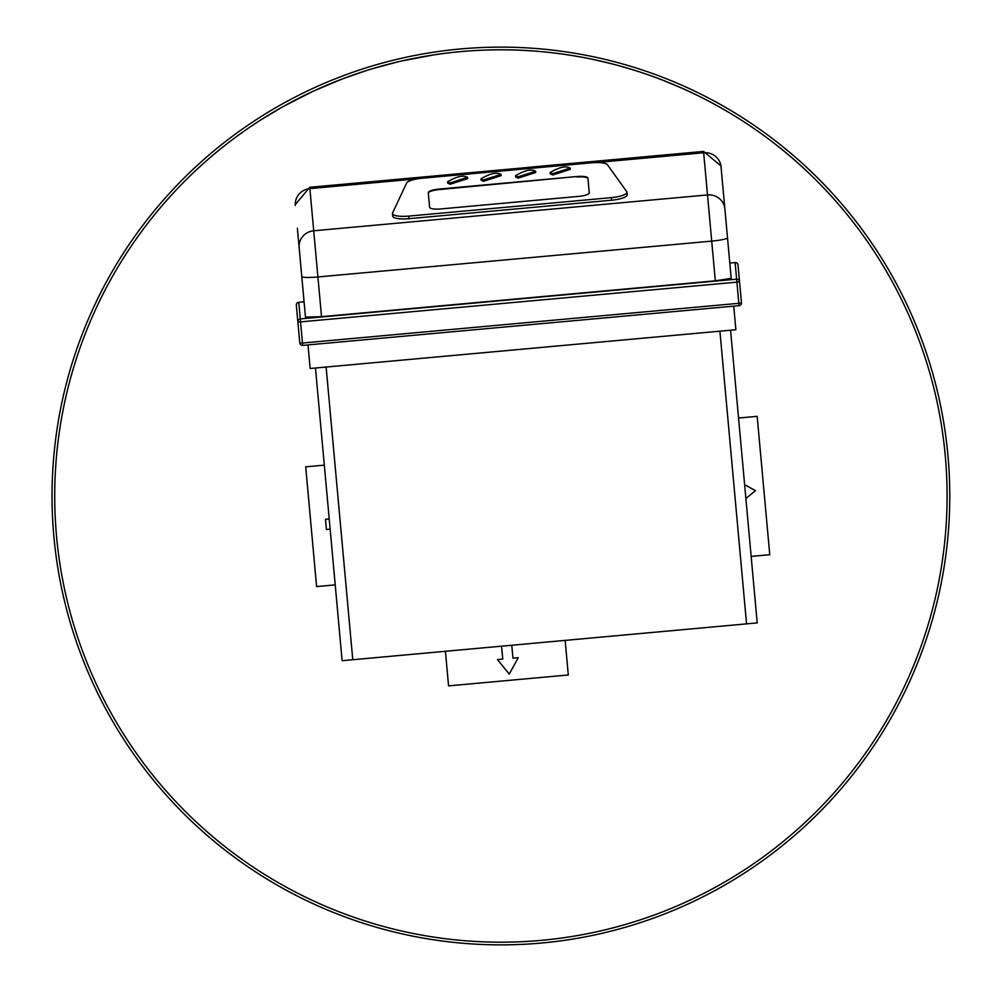 <?xml version="1.0" encoding="UTF-8"?>
<svg xmlns="http://www.w3.org/2000/svg" width="992" height="992" viewBox="0 0 992 992"><rect width="100%" height="100%" fill="white"/><g stroke="black" fill="none" stroke-linecap="round" stroke-linejoin="round"><path stroke-width="1.49" d="M54.721 496A446.189 446.189 0 0 1 723.999 109.591A446.189 446.189 0 0 1 723.999 882.409A446.189 446.189 0 0 1 54.721 496M402.454 60.81L435.277 54.634A446.214 446.214 0 0 1 466.314 51.125L466.314 51.125M372.546 68.671L396.85 62.112M402.566 60.785L400.991 61.12M375.224 67.878L376.042 67.642M376.538 67.493L377.32 67.27M377.766 67.146L378.622 66.898M381.56 66.067L392.299 63.203M728.091 111.984L726.516 111.03M633.293 69.911L636.021 70.767A446.214 446.214 0 0 1 662.854 80.216L683.798 88.995A446.214 446.214 0 0 1 710.508 102.077L721.234 107.979M686.712 90.334L697.016 95.22M618.723 65.621L636.021 70.742M628.06 68.312L633.008 69.787M260.35 120.206L282.026 107.161L313.063 91.252L342.314 78.951L366.569 70.494M364.572 71.126L366.073 70.643M340.306 79.72L325.897 85.572L340.306 79.695M324.421 86.205L325.835 85.597M265.546 116.932L266.6 116.25M263.475 118.234L264.157 117.763M488.101 49.997L488.101 49.972A446.214 446.214 0 0 1 592.398 59.272L611.246 63.674M613.354 64.182L609.138 63.116M445.42 651.285L448.57 685.881L568.304 674.982L565.155 640.386M324.322 465.149L305.697 466.835L316.597 586.57L335.222 584.883M52.043 496A448.855 448.855 0 0 1 725.338 107.272A448.855 448.855 0 0 1 725.338 884.728A448.855 448.855 0 0 1 52.043 496M710.508 102.077L713.372 103.614M674.696 85.014L683.798 88.995M670.89 83.44L672.402 84.06M679.086 86.912L681.876 88.139M627.13 68.014L627.924 68.25M356.339 73.854L348.415 76.657M304.817 95.182L308.549 93.372M319.312 88.412L322.648 86.936M294.426 100.428L299.299 97.923M301.159 96.993L302.659 96.249M364.052 71.325L357.058 73.644M313.063 91.276L325.897 85.535M501.58 646.176L502.758 659.072L497.438 659.556L509.256 674.052L518.27 657.659L512.951 658.142L511.773 645.246M329.22 518.965L325.488 519.312L326.405 529.492L330.15 529.158M385.07 65.088L386.285 64.753M392.386 63.19L395.461 62.422M395.982 62.298L396.688 62.124M398.437 61.715L399.144 61.541M409.87 59.173L406.497 59.892M381.3 66.117L384.846 65.137M395.932 62.335L403.471 60.549M419.616 57.251L421.761 56.866M665.037 81.071L665.781 81.369M621.401 66.365L623.633 66.997M260.35 120.181L262.942 118.532M295.889 99.671L294.252 100.552M307.681 93.794L306.33 94.438M306.032 94.587L304.668 95.257M317.626 89.168L316.56 89.652M328.042 84.63L325.475 85.721M319.635 88.263L318.829 88.623M335.718 81.493L328.823 84.308M593.836 59.594L596.725 60.202M601.598 61.318L604.252 61.926M738.544 418.041L757.169 416.342L769.767 554.702L751.142 556.4M308.004 344.918L310.149 368.491L735.878 329.728L733.733 306.156M730.558 330.212L757.206 622.902L352.768 659.73L342.116 660.697L315.468 368.007M744.62 484.691L755.482 490.656L745.872 498.492M738.023 265L741.47 302.758A2.666 2.666 174.8 0 1 739.052 305.66L739.052 305.66A2.666 2.666 0 0 0 741.47 302.758L738.829 303.316L739.052 305.672L302.684 345.402L302.473 343.046L738.829 303.316L736.907 282.15L739.536 281.592A2.666 2.666 -5.2 0 0 736.634 279.174L736.907 282.15L300.539 321.879L300.266 318.916L736.634 279.174L735.122 262.582A2.666 2.666 -5.2 0 1 738.023 265A2.666 2.666 0 0 0 735.122 262.582L729.802 263.066L735.122 262.582M298.766 302.312L300.266 318.916A2.666 2.666 174.8 0 0 297.848 321.805L300.539 321.879L302.473 343.046L299.782 342.984A2.666 2.666 0 0 0 302.684 345.402A2.666 2.666 -5.2 0 1 299.782 342.984L296.335 305.214A2.666 2.666 174.8 0 1 298.766 302.312L304.085 301.828L298.766 302.312A2.666 2.666 0 0 0 296.335 305.214M297.848 321.805L298.27 326.38M729.926 264.393L720.961 165.937L731.203 278.355L715.319 280.823L321.532 316.671L305.474 317.118L297.377 228.21M537.18 166.619L531.551 167.078M531.972 167.09L309.752 187.277L309.876 188.616A16.033 15.525 174.8 0 0 295.318 205.53M392.807 215.562A16.033 3.993 -5.2 0 0 392.696 216.144A16.033 3.993 -5.2 0 0 409.026 218.674L611.568 200.223A16.033 3.993 -5.2 0 0 627.18 194.804A16.033 3.993 -5.2 0 0 626.956 194.246M528.922 167.338L528.29 167.363L528.922 167.338M591.393 162.824L422.108 178.238A16.033 3.993 -5.2 0 0 406.621 183.074L392.572 212.982A16.033 3.993 -5.2 0 0 392.46 213.578A16.033 3.993 -5.2 0 0 408.791 216.095L611.332 197.644A16.033 3.993 -5.2 0 0 626.944 192.225A16.033 3.993 -5.2 0 0 626.721 191.667L607.501 164.784A16.033 3.993 -5.2 0 0 591.393 162.824M550.498 173.129L550.25 173.848L552.693 174.989L570.301 169.359L569.929 168.776M515.914 176.278L515.654 176.998L518.097 178.138L535.705 172.509L535.333 171.926M481.318 179.428L481.07 180.147L483.513 181.288L501.121 175.658L500.749 175.076M447.913 182.392L447.665 183.111L450.108 184.252L467.703 178.622L467.344 178.039M577.046 176.514L438.687 189.112A10.689 2.654 -5.2 0 0 428.284 192.733L429.61 207.291A10.689 2.654 -5.2 0 0 440.498 208.965L578.857 196.366A10.689 2.654 -5.2 0 0 589.26 192.758L587.934 178.188A10.689 2.654 -5.2 0 0 577.046 176.514L438.737 189.621A10.689 2.654 -5.2 0 0 428.333 193.242M552.569 173.699L570.177 168.07C565.886 165.664 559.203 167.152 550.126 172.558L552.569 173.699M517.985 176.849L535.593 171.219C531.303 168.814 524.619 170.302 515.542 175.708L517.985 176.849M483.389 179.998L500.997 174.369C496.707 171.963 490.023 173.451 480.946 178.858L483.389 179.998M449.984 182.962L467.592 177.332C463.301 174.927 456.618 176.427 447.541 181.821L449.984 182.962M587.983 178.709A10.689 2.654 -5.2 0 0 577.096 177.022M326.12 367.04L352.768 659.73M719.907 331.192L746.554 623.869M417.669 178.796L309.876 188.616L317.911 276.966L711.71 241.118L715.319 280.823M595.87 162.576L703.663 152.756L711.71 241.118A16.033 1.86 -5.2 0 0 727.508 237.807M301.779 276.57A16.033 1.86 174.8 0 0 317.911 276.966L321.532 316.671M533.708 166.854L703.539 151.416L703.663 152.756A16.033 15.525 -5.2 0 1 721.035 166.768M299.15 247.702A16.033 15.525 174.8 0 1 313.708 230.789L707.507 194.928A16.033 15.525 -5.2 0 1 724.879 208.94M611.568 200.223L611.332 197.644M409.026 218.674L408.791 216.095M302.684 345.402L739.052 305.672M309.752 187.277L295.232 204.699M703.539 151.416L720.961 165.937M627.18 194.804L626.944 192.225M392.696 216.144L392.46 213.578M528.5 167.326L531.551 167.053M570.301 169.359L570.177 168.07M550.25 173.848L550.126 172.558M535.705 172.509L535.593 171.219M515.654 176.998L515.542 175.708M501.121 175.658L500.997 174.369M481.07 180.147L480.946 178.858M467.703 178.622L467.592 177.332M447.665 183.111L447.541 181.821"/></g></svg>
